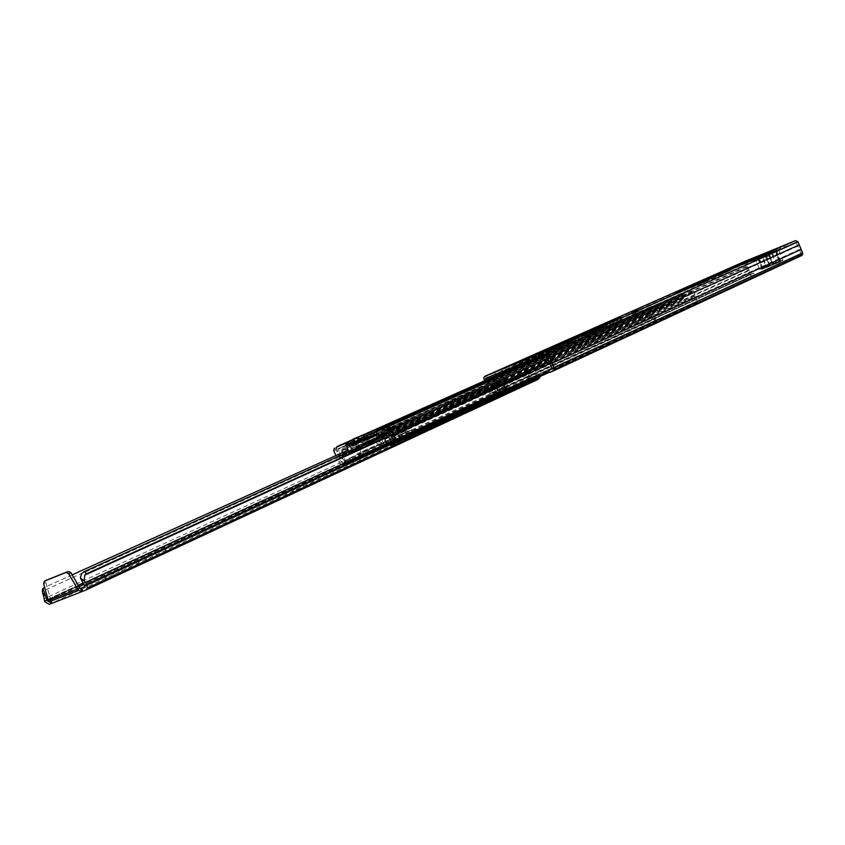 <?xml version="1.0" encoding="UTF-8"?>
<svg xmlns="http://www.w3.org/2000/svg" width="845" height="845" viewBox="0 0 845 845"><rect width="100%" height="100%" fill="white"/><g stroke="black" fill="none" stroke-linecap="round" stroke-linejoin="round"><path stroke-width="0.63" stroke-dasharray="4.22 3.17" d="M752.462 258.359L753.096 259.901L756.349 258.581L755.705 257.028L758.197 258.549L776.84 250.923L776.249 251.187L776.323 255.084L779.291 260.503L778.234 261.612L763.521 267.59L760.912 266.386L760.87 262.552L757.585 258.813L776.249 251.187L775.816 248.789M763.521 267.59L764.123 267.316L761.514 266.112L760.88 261.358L758.197 258.549L756.835 258.559L764.957 255.232L756.845 258.591L756.75 257.218M724.957 272.808L730.809 270.4L724.957 272.808M632.419 313.981L638.767 311.372L632.419 313.981M563.657 344.538L572.878 340.746L563.657 344.538M744.244 264.189L752.145 260.936L744.244 264.189M691.052 287.86L699.354 284.438L691.052 287.86M587.169 334.071L596.221 330.353L587.169 334.071M517.89 364.945L524.829 362.093L517.89 364.945M539.089 355.47L548.489 351.594L539.089 355.47M581.603 336.606L587.771 334.071L581.603 336.606M532.931 358.269L539.332 355.629L532.931 358.269M801.556 255.591L798.821 256.7L798.176 255.148L801.123 253.5L796.011 242.177L756.835 258.559L756.201 257.038M753.096 259.901L757.532 257.936L756.951 256.521M773.27 251.789L730.735 269.882L773.27 251.789L772.647 250.278M756.296 259.056L750.709 261.358L758.514 258.063L756.296 259.056L755.641 257.482M722.422 274.445L676.591 293.954L722.422 274.445L721.757 272.84M704.043 282.314L698.181 284.733L706.547 281.195L704.043 282.314L703.357 280.646M604.27 326.74L597.89 329.36L607.365 325.346L604.27 326.74L603.499 324.892M592.503 332.402L563.964 344.031L621.973 319.262L592.503 332.402L591.722 330.511M557.309 347.644L550.687 350.369L560.721 346.112L557.309 347.644L556.506 345.721M543.779 354.118L514.351 366.086L575.973 339.764L543.779 354.118L542.955 352.143M551.69 356.558L548.489 357.995L551.331 362.875L554.521 361.417L549.778 351.911L551.796 351.087L536.807 357.319L549.778 351.911L549.799 350.4L550.866 349.143M492.878 375.338L505.627 369.878L492.815 375.212L490.037 374.039M754.331 274.731L492.846 395.228L754.331 274.731L753.698 273.188L750.508 274.033L745.987 262.774L757.532 257.936M784.424 246.92L783.79 245.367M493.501 376.807L494.737 379.775L498.043 378.296L499.479 383.63L494.325 385.246L493.036 380.461L496.353 378.982L494.589 374.747L491.272 376.215M496.184 385.13L494.737 379.775M496.353 378.982L497.62 383.746L494.325 385.246M554.521 361.417L555.978 360.192L553.433 355.84L550.243 357.287L548.447 352.967L551.648 351.541L553.433 355.84M550.243 357.287L552.788 361.649L555.978 360.192M491.832 377.557L493.036 380.461M498.043 378.296L496.807 375.328M548.489 357.995L546.599 351.826L549.799 350.4L549.007 348.562M492.846 395.228L489.699 393.612L484.386 380.873M496.036 393.95L495.223 391.974L491.399 392.936L486.055 380.123M753.698 273.188L495.223 391.974M751.659 275.808L749.092 274.614L744.572 263.693L744.572 262.013L745.459 261.084M798.821 256.7L549.419 372.55M798.176 255.148L552.144 368.895M747.667 271.182L487.861 389.207M745.808 266.682L485.452 383.429M539.247 353.992L540.029 355.882M535.983 355.322L536.807 357.319M547.771 350.517L546.599 351.826M501.518 369.36L502.331 371.335M504.803 367.913L505.627 369.878M493.966 372.444L496.237 373.976M551.331 362.875L552.788 361.649M499.479 383.63L497.62 383.746M776.323 255.084L776.914 254.81L776.439 250.542M776.344 249.201L776.428 250.437M756.338 257.017L756.645 258.528M776.914 254.81L779.882 260.239L778.826 261.337L764.123 267.316M768.823 266.386L769.13 265.499L770.302 265.795L763.183 268.816C760.31 270.009 759.137 270.231 759.644 269.47L755.588 259.647C755.905 258.76 758.102 257.598 762.179 256.151L765.063 255.697L769.13 265.499L759.644 269.47L766.045 266.914L761.979 257.07L755.588 259.647L765.802 255.391L766.584 254.313L758.662 257.672L762.591 256.056L766.014 257.334L769.172 256.046L770.862 252.634L776.28 250.384L771.422 252.38L769.647 255.824L766.732 257.017L763.046 255.803L765.084 254.936M766.257 254.451L770.672 252.634L771.569 253.035L775.625 262.858L769.858 265.203L765.802 255.391M775.045 263.946L771.665 262.077L768.506 263.365L767.418 267.041L780.896 261.549L767.418 267.041M768.063 266.756L769.225 263.038L766.732 257.017M769.225 263.038L772.129 261.855L769.647 255.824M767.165 254.197L763.067 255.877L762.718 256.764L766.785 266.619L769.267 265.636L772.573 264.274L768.485 254.408L767.503 254.049L763.067 255.877M763.046 255.803L762.401 256.088M770.862 252.634L775.087 250.828L771.158 252.454L772.172 252.074L772.309 252.729L778.741 250.131L769.235 254.102L773.312 263.967L782.819 259.996L770.302 265.795M766.584 254.313L770.672 252.634M771.665 262.077L769.172 256.046M780.305 261.823L775.689 250.659M768.506 263.365L766.014 257.334M762.201 269.164L757.606 258.052M762.803 268.89L758.218 257.788M772.129 261.855L775.594 263.693L772.129 261.855M780.896 261.549L776.28 250.384M762.591 256.056L763.183 255.813M767.503 254.049L768.675 253.563M771.158 252.454L770.555 252.687M387.253 433.675L388.573 432.175L389.165 427.676L384.274 429.883L383.704 434.383L382.384 435.883L359.009 445.273L356.495 444.755L353.728 442.157L358.386 440.108L361.428 442.526L363.931 443.044L387.253 433.675L682.285 299.933L683.404 298.729L684.123 295.148L692.382 292.296L694.833 298.211L695.615 301.792L695.139 302.7L392.439 442.622L393.833 443.952M345.087 461.497L655.699 318.639L655.593 320.445L345.045 463.82L345.087 461.497L341.391 457.018L338.211 448.695L347.443 444.977L350.664 447.385L353.189 447.913L376.627 438.492L377.947 436.981L378.676 432.376L388.13 428.552L391.879 436.791L392.988 441.47L392.439 442.622M655.699 318.639L652.773 315.259L650.386 308.89L658.097 305.753L660.695 307.527L662.755 307.865L682.285 299.933M670.972 304.876L648.897 314.266L670.972 304.876L670.243 303.133L671.078 302.816L648.168 312.513L670.243 303.133M576.533 347.063L613.322 331.05L576.533 347.063L575.751 345.193L574.927 345.51L612.562 329.212L575.751 345.193M429.26 414.399L382.806 434.742L429.26 414.399L428.362 412.233L429.197 411.916L381.063 432.841L428.362 412.233M472.249 394.192L488.452 387.654L444.058 406.963L472.249 394.192L471.394 392.133L487.829 385.468L443.181 404.861L471.394 392.133M655.593 320.445L653.248 319.41L651.601 317.319L648.675 308.193L649.678 307.179L657.389 304.031L659.449 304.369L662.036 306.154L681.566 298.211L682.285 294.609L683.404 293.416L691.854 290.078L693.745 291.113L696.058 296.986L697.262 302.51L696.787 303.535M353.178 439.97L353.442 442.326L352.798 439.96L358.122 437.763L363.001 440.815L386.313 431.425L387.908 425.563L382.764 428.014L381.433 433.622L358.069 443.044L356.273 441.85M349.714 443.836L352.249 445.664L375.676 436.221L376.68 430.992M345.045 463.82L342.69 462.806L340.377 460.25L336.31 447.301M549.292 372.265L696.512 303.925L695.139 302.7M388.584 426.229L393.316 435.259L395.122 442.093M395.365 442.305L394.71 443.329M335.824 455.603L338.613 462.215L340.429 464.085L343.83 464L343.904 462.014L346.038 461.032C343.059 461.201 341.697 459.617 341.95 456.258L342.88 454.959L356.812 448.632L355.217 441.217L361.354 438.735L365.8 442.136L391.879 431.372L389.946 434.467L387.221 435.703L386.44 433.834L391.626 431.753L392.386 426.207L398.66 423.672L402.907 430.137L405.114 430.77L406.35 432.408L406.529 434.9L404.998 436.654C402.062 436.886 400.667 435.344 400.826 432.027L397.995 427.01L394.626 428.362L393.865 433.907L365.758 445.188L361.322 441.777L358.016 443.107L359.146 448.368L361.375 453.057L359.938 454.642C356.991 454.811 355.639 453.237 355.893 449.92L356.812 448.632M343.904 462.014L345.341 460.419L343.091 455.666L359.146 448.368M342.88 454.959L341.264 447.47L347.443 444.977L351.921 448.42L377.916 437.974L378.676 432.376L384.993 429.82L389.281 436.358L391.499 437.002L392.925 439.157L391.71 443.699L389.629 444.671M389.281 436.358L402.907 430.137M364.691 436.242L359.79 438.428L358.724 440.245L658.509 305.816L659.449 304.369L376.786 430.823L376.965 431.7L381.866 429.503L382.553 427.042M377.757 433.58L360.625 440.488L377.757 433.58L376.965 431.7M388.542 433.158L388.827 428.193L384.781 430.02L383.662 435.365L357.741 445.79L354.023 442.421L358.132 440.583L362.674 443.551L391.626 431.753M351.921 448.42L357.741 445.79M377.916 437.974L383.662 435.365M381.94 446.054L375.233 442.252L388.087 436.274L390.506 442.062L381.94 446.054L384.486 445.304L381.549 439.252L384.486 445.304L395.196 440.625L382.405 446.308M375.328 442.4L349.756 452.466L365.758 445.188M378.095 441.291L393.865 433.907M378.127 441.079L386.186 444.354L395.354 440.129L392.83 434.362L395.249 440.161L391.024 441.84L388.605 436.062L392.83 434.362M374.24 432.989L376.352 432.048L376.109 433.844L374.008 434.689M373.997 434.795L376.109 433.844M376.352 432.048L377.208 430.76M344.211 462.764L346.344 461.782L345.193 463.324L340.556 460.831L338.422 461.803M378.064 441.122L378.475 438.132M378.824 435.502L394.626 428.362M382.225 434.129L397.995 427.01M385.267 438.766L400.995 431.573M389.313 443.91L391.393 442.949M384.993 429.82L398.66 423.672M684.123 295.148L392.386 426.207M386.44 433.834L391.879 431.372M362.674 443.551L365.8 442.136M658.097 305.753L361.354 438.735M341.264 447.47L355.217 441.217M341.94 450.353L358.016 443.107M343.091 455.666L342.436 452.614M345.267 449.012L361.322 441.777M348.689 451.642L349.756 452.466M376.395 437.604L374.441 440.689L371.694 441.935L387.221 435.703M371.694 441.935L370.923 440.076M333.733 450.596L335.877 449.635L340.556 460.831M378.19 440.171L375.307 441.333L373.089 436.041M377.63 438.513L378.222 439.939M349.661 445.495L351.858 450.744L349.006 451.885M348.932 451.917L378.127 440.213M393.696 444.016L391.71 443.699M346.344 461.782L346.038 461.032M335.877 449.635L336.542 447.195M351.858 450.744L375.307 441.333M382.648 431.372L381.866 429.503M375.719 442.579L382.373 446.318M386.186 444.354L378.074 441.597L375.803 442.579M386.049 444.84L378.064 441.671M405.959 439.822L411.589 437.372L405.959 439.822M408.864 435.428L403.234 437.879L408.864 435.428M494.631 398.587L500.377 396.104L494.631 398.587M497.504 394.425L491.758 396.907L497.504 394.425M486.815 402.231L476.686 406.751L486.815 402.231M487.174 399.41L475.682 404.343L487.174 399.41L488.114 401.681M451.906 418.465L457.927 415.846L451.906 418.465M455.011 414.082L448.991 416.691L455.011 414.082M291.916 492.857L278.934 498.719L291.916 492.857M291.726 489.846L277.762 495.909L291.726 489.846L292.835 492.487M320.942 479.358L327.839 476.326L320.942 479.358M324.892 474.267L317.995 477.288L324.892 474.267M158.089 555.08L166.011 551.542L158.089 555.08M163.212 549.06L155.3 552.577L163.212 549.06M121.469 572.107L105.921 579.216L121.469 572.107M120.666 569.002L104.59 576.047L120.666 569.002L121.912 571.97M514.689 388.711L515.524 388.404L514.552 386.08L513.728 386.397L514.689 388.711L508.384 391.235L504.613 388.985L497.124 392.429L497.314 389.577L495.318 384.348L493.258 386.545L493.702 384.2L347.168 450.469M72.163 574.853L44.627 587.307M497.124 392.429L496.29 392.819L493.258 386.545L43.422 590.813L43.813 587.676M504.613 388.985L504.792 386.144L502.817 380.947L495.318 384.348L496.945 382.711L493.702 384.2L497.251 387.179L498.296 392.006L82.704 583.504M42.313 591.838L43.422 590.813M515.302 388.51L532.001 381.782L531.03 379.447L537.673 376.606L537.473 375.793L529.308 379.563L527.143 376.859L527.005 370.744L529.023 372.106L384.686 437.89M528.336 371.642L525.801 371.113L383.387 435.904M537.473 375.793L533.66 372.582L532.656 367.924L535.012 367.945L527.65 371.293L529.023 372.106L529.065 375.793L529.762 376.849L531.188 377.05L529.762 376.849M535.012 367.945L535.593 371.525L538.529 373.659L539.955 376.595M513.728 386.397L507.422 388.922L506.609 388.182L498.296 392.006M469.133 407.776L459.955 411.388L469.133 407.776L470.084 410.068M305.341 483.572L295.666 487.364L305.341 483.572L306.429 486.171M136.003 561.355L145.879 557.499L136.003 561.355L137.302 564.439L147.178 560.594L137.302 564.439M514.341 386.197L507.718 389.26L508.69 391.584M80.465 588.373L48.461 600.89M531.03 379.447L528.769 380.408L529.741 382.732M523.182 385.785L522.21 383.45L528.769 380.408M522.21 383.45L519.928 384.412L520.9 386.757M509.303 391.393L508.331 389.059L519.928 384.412M508.331 389.059L507.718 389.26M470.147 410.216L460.969 413.818L470.147 410.216M306.503 486.34L296.827 490.121L306.503 486.34M538.392 379.215L532.001 381.782M50.721 600.003L52.073 603.235L50.605 599.559L48.334 600.605M502.817 380.947L504.444 379.331L506.44 381.76L507.243 384.834L506.609 388.182M79.852 588.099L50.605 599.559L45.883 582.649L46.686 580.092M532.656 367.924L525.284 371.261L527.65 371.293L528.537 375.296L530.364 376.595L537.716 373.215M530.132 379.183L526.942 376.859L525.284 371.261L525.801 371.113M84.183 585.089L537.251 375.571M504.444 379.331L496.945 382.711L499.606 386.989L499.131 391.626M408.748 430.918L398.903 435.186L408.748 430.918M409.814 433.464L399.97 437.742L409.814 433.464M392.08 443.044L359.547 457.335L411.959 433.992L415.55 432.83L397.192 441.766L350.907 462.299L392.08 443.044L390.834 438.988L358.565 453.089L414.663 428.573L365.209 451.357L366.878 455.349M405.156 435.619L408.536 434.15L405.156 435.619M408.072 435.798L404.692 437.266L408.072 435.798M359.759 458.55L358.111 454.536L349.228 458.286L390.464 439.178M359.727 458.56L358.048 454.557L359.738 453.754L361.417 457.747M365.346 456.025L363.677 452.043L359.738 453.754M363.677 452.043L365.209 451.357M407.058 430.316L390.496 437.9L407.058 430.316L407.755 431.975M362.484 451.547L364.121 455.466M389.872 440.097L391.51 444.016M390.496 437.9L391.193 439.58M405.199 437.995L410.828 435.545L405.199 437.995M405.991 437.625L409.371 436.157L405.991 437.625M403.107 436.559L412.275 432.577L403.107 436.559M402.04 433.992L411.209 430.02L402.04 433.992M760.278 261.633L760.88 261.358M780.241 248.789L779.597 247.226M753.244 259.837L752.61 258.306M796.011 242.177L545.521 353.928M746.188 262.573L485.769 378.233M495.878 383.355L499.173 381.855M494.832 380.018L498.127 378.539M494.103 383.831L497.409 382.331M496.364 379.014L493.057 380.493M553.454 359.928L550.253 361.375M548.595 358.238L551.796 356.791M555.112 359.019L551.912 360.466M550.253 357.319L553.454 355.882M549.894 352.249L546.694 353.685M800.912 254.039L551.922 369.202M801.123 253.5L552.112 368.536M799.497 249.444L550.01 363.308M799.518 249.624L550.032 363.54M798.071 245.99L548.151 358.85M797.955 245.853L548.014 358.681M796.539 242.42L546.166 354.256M750.508 274.033L491.399 392.936M751.025 274.276L492.022 393.252M748.923 270.21L489.35 388.024M748.818 270.073L489.213 387.844M747.402 266.671L487.385 383.472M747.392 266.492L487.364 383.25M745.987 263.112L500.768 372.127M496.3 374.113L491.325 376.331M749.092 274.614L489.699 393.612M744.572 263.693L483.847 379.585M540.747 355.28L539.966 353.4L540.758 355.386M574.917 337.968L575.72 339.88M574.051 338.349L574.822 340.208M573.913 338.412L574.684 340.26M571.019 339.69L571.769 341.486M541.075 352.935L541.856 354.815M519.992 361.533L520.774 363.413M519.686 361.66L520.467 363.519M549.968 348.14L550.76 350.041M549.144 348.51L549.915 350.348M546.123 349.841L546.873 351.626M513.549 364.153L514.351 366.086M514.362 363.836L515.175 365.79M550.338 348.288L551.12 350.168M559.496 344.401L560.288 346.313M553.38 347.052L554.119 348.827M588.849 331.715L589.63 333.606M620.99 317.53L621.751 319.368M620.093 317.931L620.832 319.706M619.955 317.995L620.695 319.769M617.209 319.209L617.917 320.931M589.778 331.335L590.528 333.131M588.722 331.768L589.472 333.574M569.35 339.679L570.09 341.475M569.034 339.806L569.773 341.591M596.781 327.416L597.542 329.244M595.926 327.797L596.654 329.561M595.788 327.86L596.528 329.624M593.042 329.075L593.76 330.786M563.192 342.183L563.964 344.031M564.037 341.845L564.819 343.714M597.51 327.385L598.26 329.191M606.235 323.688L606.995 325.526M600.299 326.254L601.006 327.966M697.78 282.969L698.456 284.607M705.596 279.653L706.283 281.322M700.061 282.04L700.706 283.603M722.686 272.428L723.373 274.086M721.63 272.903L722.295 274.498M719.179 273.981L719.824 275.544M700.442 282.251L701.107 283.878M699.502 282.642L700.178 284.269M681.577 289.972L682.253 291.588M681.239 290.11L681.915 291.715M700.22 281.628L700.896 283.276M699.311 282.029L699.977 283.624M699.185 282.082L699.85 283.677M696.745 283.159L697.389 284.712M676.084 292.212L676.771 293.88M676.982 291.852L677.679 293.532M699.935 282.462L700.642 284.152M702.47 281.396L703.167 283.086M750.286 259.7L750.93 261.253M757.648 256.595L758.292 258.169M752.325 258.876L752.948 260.355M773.597 249.856L774.242 251.419M772.52 250.331L773.154 251.842M770.228 251.345L770.83 252.813M753.486 258.728L754.12 260.26M752.599 259.088L753.244 260.63M735.425 266.122L736.058 267.664M735.076 266.27L735.71 267.791M752.039 258.686L752.684 260.249M751.12 259.088L751.744 260.609M751.004 259.14L751.627 260.651M748.712 260.165L749.314 261.623M730.238 268.245L730.883 269.819M731.157 267.876L731.812 269.46M753.159 258.855L753.814 260.461M755.536 257.862L756.19 259.468M550.496 361.755L553.686 360.297M551.954 360.519L555.144 359.072M495.973 383.767L499.268 382.278M497.42 382.394L494.114 383.883M778.087 257.746L778.689 257.471M778.234 261.612L778.826 261.337M775.33 263.746L776.365 262.563L772.309 252.729L771.569 253.035M776.808 263.144L767.619 267.02L766.045 266.914L766.183 267.569L772.657 264.981M772.214 252.021L778.741 250.131L782.819 259.996C783.114 260.587 780.917 261.76 776.228 263.513L774.147 264.379M769.531 253.215L768.485 254.408M772.995 264.094L772.7 264.929L773.84 264.411L772.995 264.094M762.718 256.764L761.535 256.489M766.14 267.622L767.619 267.02M766.214 254.588L764.239 255.285M683.52 298.243L388.7 431.552L386.609 431.003L681.809 297.873L683.52 298.243M382.384 435.883L376.627 438.492M383.82 433.76L378.074 436.358L375.972 435.798L381.729 433.2L383.82 433.76M354.847 440.646L353.78 442.463L347.939 445.083L348.996 443.287M356.495 444.755L350.664 447.385L351.742 445.558L357.572 442.938L356.495 444.755M359.009 445.273L353.189 447.913M662.755 307.865L363.931 443.044M660.695 307.527L361.428 442.526L362.505 440.71L661.624 306.08L660.695 307.527M384.137 430.211L378.38 432.798L376.278 432.239L382.035 429.661L384.137 430.211M683.869 295.486L389.006 428.024L386.915 427.475L682.158 295.106L683.869 295.486M681.566 298.211L386.313 431.425M381.433 433.622L375.676 436.221M657.389 304.031L545.585 353.907M363.477 435.154L352.819 439.907M358.069 443.044L352.249 445.664M662.036 306.154L363.001 440.815M683.404 293.416L546.356 354.699M339.172 455.085L341.232 455.201L652.689 313.854L650.999 313.822L339.172 455.085M339.331 456.902L341.391 457.018L652.773 315.259L651.072 315.227L339.331 456.902M550.042 361.945L695.097 295.919L693.882 297.144L390.675 435.376L392.978 433.432M550.084 363.656L696.058 296.986L694.833 298.211L391.879 436.791L393.675 435.09M650.354 309.418L338.201 449.382M650.386 308.89L338.211 448.695M692.382 292.296L388.637 429.038M691.981 291.947L388.13 428.552M649.446 310.875L337.155 451.219M649.678 307.179L537.452 357.213M362.78 435.09L352.692 439.59M694.104 292.697L548.004 358.65M391.288 429.387L390.749 429.619M691.263 290.215L546.483 354.995M473.739 391.15L474.594 393.2M443.445 404.734L444.322 406.825M444.016 404.544L444.892 406.646M457.472 399.104L458.349 401.217M459.891 398.09L460.768 400.192M487.597 385.584L488.452 387.654M486.984 385.795L487.85 387.855M428.922 412.054L429.82 414.219M414.694 417.757L415.592 419.902M412.212 418.803L413.11 420.958M381.359 432.693L382.289 434.9M381.877 432.534L382.806 434.742M395.777 426.936L396.696 429.154M398.333 425.848L399.262 428.066M575.107 345.425L575.889 347.295M588.215 340.134L588.997 342.014M590.338 339.246L591.12 341.126M612.393 329.296L613.153 331.134M611.717 329.539L612.488 331.377M599.454 334.514L600.214 336.352M597.383 335.38L598.144 337.218M670.941 302.88L671.659 304.622M658.466 307.929L659.184 309.661M656.544 308.742L657.262 310.474M648.316 312.449L649.034 314.192M648.992 312.196L649.71 313.949M660.843 307.379L661.572 309.133M662.797 306.555L663.526 308.309M383.419 432.587L384.359 434.837M383.218 432.651L384.148 434.9M383.936 432.334L384.876 434.573M383.725 432.397L384.665 434.636M368.663 438.46L369.592 440.689M367.628 438.904L368.557 441.132M366.899 439.231L367.828 441.46M365.864 439.664L366.793 441.893M383.746 427.412L384.802 429.619M387.792 425.605L388.848 427.802M387.644 425.827L389.154 427.697L387.908 425.563M382.764 428.014L384.274 429.883M357.023 438.048L357.836 440.319M352.914 439.875L353.728 442.157M358.122 437.763L358.386 440.108M384.19 431.531L382.669 427.897M345.964 463.018L343.83 464M343.059 464.317L345.193 463.324M390.812 445.294L392.904 444.333M354.668 443.424L353.221 439.97M354.023 442.421L352.999 439.97M358.132 440.583L356.833 437.467M359.611 441.206L357.868 437.034M389.059 429.334L387.295 425.119M388.827 428.193L387.749 425.626M384.781 430.02L383.704 427.433M374.441 440.689L389.946 434.467M386.165 444.671L395.375 440.425L392.999 434.298M498.265 391.805L82.546 583.293M78.226 585.279L47.954 599.221M78.353 585.511L48.028 599.485M496.057 391.203L43.972 598.809M496.29 392.819L44.373 601.006M529.308 379.563L84.352 585.321M530.364 377.43L386.799 443.604M539.511 374.969L389.492 444.364M507.422 388.922L83.655 584.592M79.06 586.715L48.44 600.858M537.42 376.891L84.405 586.81M508.384 391.235L49.211 604.355M506.789 388.594L83.106 584.001M78.669 586.05L48.197 600.108M537.652 376.215L84.595 585.923M504.782 389.397L44.616 601.587M539.691 375.391L389.714 444.829M43.613 583.673L45.883 582.649M105.467 575.487L106.797 578.645M113.262 572.435L114.519 575.413M112.892 572.065L114.212 575.202M129.391 564.407L130.7 567.513M137.819 561.091L139.045 564.006M144.4 558.049L145.71 561.143M310.559 481.154L311.72 483.921M302.679 484.291L303.83 487.037M297.44 486.709L298.602 489.477M278.565 495.455L279.737 498.265M285.885 492.55L286.994 495.202M284.427 492.741L285.599 495.54M476.231 404.058L477.235 406.466M482.886 401.396L483.826 403.667M480.53 402.072L481.534 404.47M473.168 405.917L474.182 408.346M465.88 408.822L466.894 411.251M461.824 410.702L462.849 413.131M398.132 435.333L399.738 439.157M394.847 436.157L397.192 441.766M394.161 436.453L396.506 442.062M413.944 428.985L415.55 432.83M358.565 453.089L360.202 457.008M386.281 440.847L387.897 444.713M349.893 457.927L351.573 461.93M406.572 438.449L409.392 437.224L406.572 438.449M406.688 437.309L407.681 436.844L406.688 437.309M405.579 438.904L411.209 436.453L405.579 438.904M764.313 253.669L764.957 255.232M730.133 268.784L730.809 270.4M638.028 309.597L638.767 311.372M572.097 338.845L572.878 340.746M751.49 259.352L752.145 260.936M698.657 282.758L699.354 284.438M595.45 328.494L596.221 330.353M524.006 360.107L524.829 362.093M547.687 349.661L548.489 351.594M586.99 332.201L587.771 334.071M538.518 353.675L539.332 355.629M801.134 253.806L552.134 368.927M745.987 262.774L489.477 376.722M744.572 262.013L483.794 377.462M531.674 356.516L532.487 358.47M580.452 334.916L581.223 336.785M575.17 337.842L575.973 339.764M519.58 361.702L520.362 363.572M550.232 348.013L551.024 349.914M513.253 364.269L514.066 366.223M537.652 353.833L538.466 355.766M549.894 348.446L550.687 350.369M559.918 344.2L560.721 346.112M516.58 363.202L517.404 365.177M621.202 317.435L621.973 319.262M568.938 339.848L569.678 341.633M597.003 327.311L597.764 329.138M562.939 342.278L563.71 344.147M585.849 332.486L586.62 334.335M597.119 327.533L597.89 329.36M606.604 323.508L607.365 325.346M689.974 286.37L690.661 288.039M697.495 283.064L698.181 284.733M705.86 279.537L706.547 281.195M722.845 272.354L723.531 274.012M681.176 290.131L681.841 291.747M700.378 281.554L701.065 283.202M675.894 292.286L676.591 293.954M743.273 262.763L743.917 264.337M750.054 259.785L750.709 261.358M757.859 256.489L758.514 258.063M773.724 249.793L774.369 251.366M735.023 266.291L735.657 267.823M752.177 258.623L752.821 260.186M730.08 268.298L730.735 269.882M562.284 342.922L563.076 344.813M631.342 312.365L632.081 314.15M724.038 271.308L724.704 272.924M548.426 352.703L551.637 351.277M776.259 251.155L776.365 249.539M756.539 258.528L776.439 250.395M756.117 256.975L775.995 248.821M779.291 260.503L779.882 260.239M761.503 264.453L760.901 264.717M766.088 257.313L762.443 256.109M683.404 298.729L388.573 432.175M383.704 434.383L377.947 436.981M683.901 295.391L389.027 427.897M384.158 430.084L378.402 432.672M681.788 297.968L386.577 431.13M381.697 433.327L375.94 435.925M682.285 294.609L387.042 426.841M382.162 429.028L376.405 431.605M650.238 309.038L338.042 448.875M695.615 301.792L392.988 441.47M648.675 308.193L336.109 447.734M697.262 302.51L548.87 371.23M443.181 404.861L444.058 406.963M487.829 385.468L488.695 387.528M429.197 411.916L430.094 414.082M381.063 432.841L381.982 435.048M574.927 345.51L575.709 347.379M612.562 329.212L613.322 331.05M671.078 302.816L671.796 304.559M648.168 312.513L648.897 314.266M383.091 432.714L384.031 434.964M384.063 432.27L384.993 434.51M345.341 460.419L361.375 453.057M392.925 441.164L406.529 434.9M376.416 431.721L374.314 432.661M385.088 439.21L400.826 432.027M341.95 456.258L355.893 449.92M333.659 449.022L335.803 448.061M346.387 462.553L344.264 463.535M354.013 442.748L352.851 439.97M389.049 428.373L387.876 425.563M381.771 427.982L376.881 430.168M403.234 437.879L404.301 440.435M491.758 396.907L492.751 399.284M487.702 399.136L488.663 401.428M448.991 416.691L450.015 419.152M292.518 489.403L293.659 492.107M317.995 477.288L319.135 480.023M155.3 552.577L156.589 555.64M121.543 568.453L122.842 571.537M526.678 371.546L81.585 573.734M528.822 372.613L384.919 438.238M50.922 599.929L52.284 603.161M537.673 376.606L84.648 586.462M50.668 599.728L79.979 588.247M43.591 582.173L45.862 581.159M508.468 391.7L507.496 389.365M514.552 386.08L515.524 388.404M104.59 576.047L105.921 579.216M164.733 548.489L165.99 551.479M127.975 564.935L129.274 568.041M145.879 557.499L147.051 560.288M326.698 473.601L327.807 476.231M312.365 480.488L313.389 482.928M295.666 487.364L296.827 490.121M277.762 495.909L278.934 498.719M456.902 413.385L457.884 415.74M475.682 404.343L476.686 406.751M475.059 405.209L475.946 407.332M459.955 411.388L460.969 413.818M529.065 375.793L528.537 375.296M504.792 386.144L497.314 389.577M504.518 386.788L497.04 390.221M506.599 387.908L499.268 391.034M506.884 387.242L499.406 390.686M496.543 383.123L494.346 385.383M497.282 389.64L496.976 390.422M499.395 393.728L500.335 395.999M410.522 434.816L411.557 437.277M399.97 437.742L398.903 435.186M390.834 438.988L392.45 442.854M404.692 437.266L404.998 437.995M409.064 435.428L409.371 436.157M414.663 428.573L416.258 432.408M357.91 453.416L359.547 457.335M349.228 458.286L350.907 462.299M358.111 454.536L359.79 458.539M412.73 432.386L411.663 429.83M409.392 437.224L409.054 438.164L405.832 439.083L408.061 436.897L409.392 437.224M410.828 435.545L411.209 436.453L406.075 439.548L403.921 439.516L403.54 438.608M412.275 432.577L411.209 430.02M400.424 437.552L399.358 434.995"/><path stroke-width="1.27" d="M756.507 256.88L764.313 253.669L756.507 256.88M724.292 271.192L730.133 268.784L724.292 271.192M631.68 312.206L638.028 309.597L631.68 312.206M562.876 342.637L572.097 338.845L562.876 342.637M743.589 262.605L751.49 259.352L743.589 262.605M690.354 286.18L698.657 282.758L690.354 286.18M586.398 332.222L595.45 328.494L586.398 332.222M517.066 362.97L524.006 360.107L517.066 362.97M538.286 353.527L547.687 349.661L538.286 353.527M580.821 334.736L586.99 332.201L580.821 334.736M532.118 356.315L538.518 353.675L532.118 356.315M552.915 371.135L801.556 255.591L802.644 254.429L802.581 252.908L801.144 249.423L797.997 241.818L795.367 240.624L775.847 248.779M775.816 248.789L745.554 261.042L484.945 376.257L544.687 351.921L547.93 353.537L553.876 367.828L553.993 369.772L552.714 371.219L549.419 372.55L548.585 370.543L552.144 368.895M486.055 380.123L485.769 378.233L545.521 353.928L552.112 368.536L548.585 370.543M539.205 353.897L550.972 349.101L539.247 353.992M772.51 250.278L730.08 268.298L772.52 250.331M757.648 256.595L750.054 259.785L757.648 256.595M721.609 272.85L675.894 292.275L721.63 272.903M705.596 279.653L697.495 283.064L705.596 279.653M606.235 323.688L597.119 327.522L606.235 323.688M620.99 317.53L562.928 342.278L620.99 317.53M559.496 344.401L549.894 348.446L559.496 344.401M574.917 337.968L513.253 364.269L574.917 337.968M501.518 369.36L490.037 374.039L501.518 369.36M492.878 375.338L493.501 376.807M491.135 376.046L491.832 377.557M496.807 375.328L496.237 373.976M484.386 380.873L483.794 377.462L484.945 376.257M801.144 249.423L552.007 363.339M799.254 244.86L549.556 357.456M493.353 372.571L493.966 372.444M356.273 441.85L352.798 439.96M336.31 447.301L346.503 442.727L349.714 443.836M376.68 430.992L388.584 426.229M549.292 372.265L393.833 443.952M394.71 443.329L394.171 444.269M377.747 429.186L387.633 424.993L377.747 429.186L376.786 430.844L364.691 436.242M374.008 434.689L348.14 445.23L345.087 443.826L347.221 442.875L348.827 443.16L346.693 444.111M350.274 444.269L348.827 443.16M377.208 430.76L374.314 432.661L373.997 434.795L348.14 445.23M347.221 442.875L345.087 443.826M378.475 438.132L378.824 435.502L382.225 434.129L385.088 439.21C384.94 442.569 386.345 444.132 389.313 443.91L390.812 445.294L391.605 444.977L393.421 442.875L393.2 439.918L395.291 438.956L395.502 441.914L391.89 444.85M342.436 452.614L341.94 450.353L345.267 449.012L348.689 451.642M375.191 431.658L377.303 430.718M334.483 448.114L333.733 450.596L335.824 455.603M376.099 434.837L346.703 446.678L376.099 434.837L377.63 438.513M388.161 426.324L390.538 427.581L388.446 428.521L393.2 439.918M388.446 428.521L386.059 427.264M346.703 446.678L348.763 451.61M390.538 427.581L395.291 438.956M352.724 439.294L362.452 435.175L352.724 439.294L352.999 439.97M362.452 435.175L364.776 436.411L359.843 438.618L357.509 437.383M365.494 438.132L364.776 436.411M360.477 440.15L359.843 438.618M347.168 450.469L72.163 574.853M44.627 587.307L42.704 588.68L44.341 592.197L43.771 596.792L42.313 591.838L42.651 589.176M48.461 600.89L47.035 600.637L44.341 592.197M51.946 603.288L49.211 604.355L44.616 601.587L43.771 596.792M384.686 437.89L86.676 573.692L84.722 575.149L84.173 580.885L86.834 584.349L87.405 588.025L85.736 590.095L81.87 591.627L80.465 588.373L81.426 587.972L82.799 591.236M383.387 435.904L84.077 571.695L86.676 573.692M84.173 580.885L80.37 577.959L84.595 585.923L84.363 586.831L81.426 587.972M80.37 577.959L81.585 573.734L84.077 571.695M539.955 376.595L538.392 379.215L86.021 589.958M81.638 591.722L52.358 603.15L49.031 601.862L48.334 600.605L43.613 583.673L44.521 581.064L66.09 572.456L68.656 573.702L78.374 590.38L81.87 591.627M46.686 580.092L68.35 571.442L70.906 572.688L79.852 588.099L48.334 600.605M79.852 588.099L80.497 588.363M795.367 240.624L544.687 351.921M492.973 375.529L496.279 374.06M500.768 372.127L496.3 374.113M491.325 376.331L485.548 378.898M802.581 252.908L553.876 367.828M797.997 241.818L547.93 353.537M545.585 353.907L363.477 435.154M352.819 439.907L346.503 442.727M354.847 440.646L348.996 443.287M546.356 354.699L377.726 430.105M537.452 357.213L362.78 435.09M352.692 439.59L337.282 446.456M550.084 363.656L393.675 435.09M548.004 358.65L391.288 429.387M550.042 361.945L392.978 433.432M546.483 354.995L387.179 426.281M382.669 427.897L382.415 427.295M353.221 439.97L352.914 439.242M387.749 425.626L387.506 425.056M383.704 427.433L383.461 426.862M82.546 583.293L78.226 585.279M47.954 599.221L46.739 599.781M82.704 583.504L78.353 585.511M48.028 599.485L46.792 600.056M386.799 443.604L85.514 582.48M389.492 444.364L86.834 584.349M83.655 584.592L79.06 586.715M48.44 600.858L47.848 601.133M83.106 584.001L78.669 586.05M48.197 600.108L47.035 600.637M389.714 444.829L87.088 584.941M68.656 573.702L70.906 572.688M66.09 572.456L68.35 571.442M44.521 581.064L46.792 580.04M489.477 376.722L485.537 378.475M802.644 254.429L553.993 369.772M548.87 371.23L395.365 442.305M393.421 442.875L395.502 441.914M352.851 439.97L352.597 439.358M387.876 425.563L387.633 424.993M384.919 438.238L84.722 575.149M539.818 377.63L87.405 588.025M49.031 601.862L78.374 590.38"/></g></svg>
